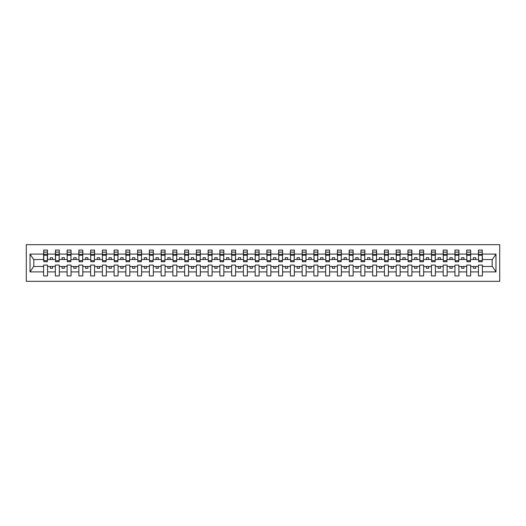 <?xml version="1.0" encoding="UTF-8"?>
<svg xmlns="http://www.w3.org/2000/svg" width="526" height="526" viewBox="0 0 526 526"><rect width="100%" height="100%" fill="white"/><g stroke="black" fill="none" stroke-linecap="round" stroke-linejoin="round"><path stroke-width="0.79" d="M26.3 281.331L499.7 281.331L499.7 244.669L26.3 244.669L26.3 281.331M482.21 260.929L482.401 259.522L492.369 259.522L495.979 254.091L495.979 271.909L482.401 271.909L482.401 265.071L478.45 265.071L478.45 266.478L470.645 266.478L470.645 265.071L466.7 265.071L466.7 266.478L458.896 266.478L458.896 265.071L454.944 265.071L454.944 266.478L447.139 266.478L447.139 265.071L443.194 265.071L443.194 266.478L435.39 266.478L435.39 265.071L431.438 265.071L431.438 266.478L423.634 266.478L423.634 265.071L419.689 265.071L419.689 266.478L411.884 266.478L411.884 265.071L407.933 265.071L407.933 266.478L400.128 266.478L400.128 265.071L396.183 265.071L396.183 266.478L388.379 266.478L388.379 265.071L384.427 265.071L384.427 266.478L376.623 266.478L376.623 265.071L372.678 265.071L372.678 266.478L364.873 266.478L364.873 265.071L360.921 265.071L360.921 266.478L353.117 266.478L353.117 265.071L349.172 265.071L349.172 266.478L341.367 266.478L341.367 265.071L337.416 265.071L337.416 266.478L329.611 266.478L329.611 265.071L325.666 265.071L325.666 266.478L317.862 266.478L317.862 265.071L313.91 265.071L313.91 266.478L306.112 266.478L306.112 265.071L302.161 265.071L302.161 266.478L294.356 266.478L294.356 265.071L290.405 265.071L290.405 266.478L282.607 266.478L282.607 265.071L278.655 265.071L278.655 266.478L270.851 266.478L270.851 265.071L266.899 265.071L266.899 266.478L259.101 266.478L259.101 265.071L255.149 265.071L255.149 266.478L247.345 266.478L247.345 265.071L243.393 265.071L243.393 266.478L235.595 266.478L235.595 265.071L231.644 265.071L231.644 266.478L223.839 266.478L223.839 265.071L219.888 265.071L219.888 266.478L212.09 266.478L212.09 265.071L208.138 265.071L208.138 266.478L200.334 266.478L200.334 265.071L196.389 265.071L196.389 266.478L188.584 266.478L188.584 265.071L184.633 265.071L184.633 266.478L176.828 266.478L176.828 265.071L172.883 265.071L172.883 266.478L165.079 266.478L165.079 265.071L161.127 265.071L161.127 266.478L153.322 266.478L153.322 265.071L149.377 265.071L149.377 266.478L141.573 266.478L141.573 265.071L137.621 265.071L137.621 266.478L129.817 266.478L129.817 265.071L125.872 265.071L125.872 266.478L118.067 266.478L118.067 265.071L114.116 265.071L114.116 266.478L106.311 266.478L106.311 265.071L102.366 265.071L102.366 266.478L94.562 266.478L94.562 265.071L90.61 265.071L90.61 266.478L82.806 266.478L82.806 265.071L78.861 265.071L78.861 266.478L71.056 266.478L71.056 265.071L67.104 265.071L67.104 266.478L59.3 266.478L59.3 265.071L55.355 265.071L55.355 266.478L47.55 266.478L47.55 265.071L43.599 265.071L43.599 266.478L33.631 266.478L30.021 271.909L30.021 254.091L33.631 259.522L43.599 259.522L43.599 254.091L30.021 254.091M482.401 271.909L482.401 275.926L478.45 275.926L478.45 266.478M478.45 271.909L470.645 271.909L470.645 275.926L466.7 275.926L466.7 266.478M470.645 271.909L470.645 266.478M466.7 271.909L458.896 271.909L458.896 275.926L454.944 275.926L454.944 266.478M458.896 271.909L458.896 266.478M454.944 271.909L447.139 271.909L447.139 275.926L443.194 275.926L443.194 266.478M447.139 271.909L447.139 266.478M443.194 271.909L435.39 271.909L435.39 275.926L431.438 275.926L431.438 266.478M435.39 271.909L435.39 266.478M431.438 271.909L423.634 271.909L423.634 275.926L419.689 275.926L419.689 266.478M423.634 271.909L423.634 266.478M419.689 271.909L411.884 271.909L411.884 275.926L407.933 275.926L407.933 266.478M411.884 271.909L411.884 266.478M407.933 271.909L400.128 271.909L400.128 275.926L396.183 275.926L396.183 266.478M400.128 271.909L400.128 266.478M396.183 271.909L388.379 271.909L388.379 275.926L384.427 275.926L384.427 266.478M388.379 271.909L388.379 266.478M384.427 271.909L376.623 271.909L376.623 275.926L372.678 275.926L372.678 266.478M376.623 271.909L376.623 266.478M372.678 271.909L364.873 271.909L364.873 275.926L360.921 275.926L360.921 266.478M364.873 271.909L364.873 266.478M360.921 271.909L353.117 271.909L353.117 275.926L349.172 275.926L349.172 266.478M353.117 271.909L353.117 266.478M349.172 271.909L341.367 271.909L341.367 275.926L337.416 275.926L337.416 266.478M341.367 271.909L341.367 266.478M337.416 271.909L329.611 271.909L329.611 275.926L325.666 275.926L325.666 266.478M329.611 271.909L329.611 266.478M325.666 271.909L317.862 271.909L317.862 275.926L313.91 275.926L313.91 266.478M317.862 271.909L317.862 266.478M313.91 271.909L306.112 271.909L306.112 275.926L302.161 275.926L302.161 266.478M306.112 271.909L306.112 266.478M302.161 271.909L294.356 271.909L294.356 275.926L290.405 275.926L290.405 266.478M294.356 271.909L294.356 266.478M290.405 271.909L282.607 271.909L282.607 275.926L278.655 275.926L278.655 266.478M282.607 271.909L282.607 266.478M278.655 271.909L270.851 271.909L270.851 275.926L266.899 275.926L266.899 266.478M270.851 271.909L270.851 266.478M266.899 271.909L259.101 271.909L259.101 275.926L255.149 275.926L255.149 266.478M259.101 271.909L259.101 266.478M255.149 271.909L247.345 271.909L247.345 275.926L243.393 275.926L243.393 266.478M247.345 271.909L247.345 266.478M243.393 271.909L235.595 271.909L235.595 275.926L231.644 275.926L231.644 266.478M235.595 271.909L235.595 266.478M231.644 271.909L223.839 271.909L223.839 275.926L219.888 275.926L219.888 266.478M223.839 271.909L223.839 266.478M219.888 271.909L212.09 271.909L212.09 275.926L208.138 275.926L208.138 266.478M212.09 271.909L212.09 266.478M208.138 271.909L200.334 271.909L200.334 275.926L196.389 275.926L196.389 266.478M200.334 271.909L200.334 266.478M196.389 271.909L188.584 271.909L188.584 275.926L184.633 275.926L184.633 266.478M188.584 271.909L188.584 266.478M184.633 271.909L176.828 271.909L176.828 275.926L172.883 275.926L172.883 266.478M176.828 271.909L176.828 266.478M172.883 271.909L165.079 271.909L165.079 275.926L161.127 275.926L161.127 266.478M165.079 271.909L165.079 266.478M161.127 271.909L153.322 271.909L153.322 275.926L149.377 275.926L149.377 266.478M153.322 271.909L153.322 266.478M149.377 271.909L141.573 271.909L141.573 275.926L137.621 275.926L137.621 266.478M141.573 271.909L141.573 266.478M137.621 271.909L129.817 271.909L129.817 275.926L125.872 275.926L125.872 266.478M129.817 271.909L129.817 266.478M125.872 271.909L118.067 271.909L118.067 275.926L114.116 275.926L114.116 266.478M118.067 271.909L118.067 266.478M114.116 271.909L106.311 271.909L106.311 275.926L102.366 275.926L102.366 266.478M106.311 271.909L106.311 266.478M102.366 271.909L94.562 271.909L94.562 275.926L90.61 275.926L90.61 266.478M94.562 271.909L94.562 266.478M90.61 271.909L82.806 271.909L82.806 275.926L78.861 275.926L78.861 266.478M82.806 271.909L82.806 266.478M78.861 271.909L71.056 271.909L71.056 275.926L67.104 275.926L67.104 266.478M71.056 271.909L71.056 266.478M67.104 271.909L59.3 271.909L59.3 275.926L55.355 275.926L55.355 266.478M59.3 271.909L59.3 266.478M478.64 260.633L482.21 260.633L482.21 261.731L478.64 261.731L478.45 250.074L478.45 254.091L470.645 254.091L470.461 260.929M478.64 260.929L478.45 254.091M466.884 260.633L470.461 260.633L470.461 261.731L466.884 261.731L466.7 250.074L466.7 254.091L458.896 254.091L458.705 260.929M466.884 260.929L466.7 254.091M455.135 260.633L458.705 260.633L458.705 261.731L455.135 261.731L454.944 250.074L454.944 254.091L447.139 254.091L446.955 260.929M455.135 260.929L454.944 254.091M443.379 260.633L446.955 260.633L446.955 261.731L443.379 261.731L443.194 250.074L443.194 254.091L435.39 254.091L435.199 260.929M443.379 260.929L443.194 254.091M431.629 260.633L435.199 260.633L435.199 261.731L431.629 261.731L431.438 250.074L431.438 254.091L423.634 254.091L423.45 260.929M431.629 260.929L431.438 254.091M419.873 260.633L423.45 260.633L423.45 261.731L419.873 261.731L419.689 250.074L419.689 254.091L411.884 254.091L411.694 260.929M419.873 260.929L419.689 254.091M408.123 260.633L411.694 260.633L411.694 261.731L408.123 261.731L407.933 250.074L407.933 254.091L400.128 254.091L399.944 260.929M408.123 260.929L407.933 254.091M396.367 260.633L399.944 260.633L399.944 261.731L396.367 261.731L396.183 250.074L396.183 254.091L388.379 254.091L388.188 260.929M396.367 260.929L396.183 254.091M384.618 260.633L388.188 260.633L388.188 261.731L384.618 261.731L384.427 250.074L384.427 254.091L376.623 254.091L376.438 260.929M384.618 260.929L384.427 254.091M372.862 260.633L376.438 260.633L376.438 261.731L372.862 261.731L372.678 250.074L372.678 254.091L364.873 254.091L364.682 260.929M372.862 260.929L372.678 254.091M361.112 260.633L364.682 260.633L364.682 261.731L361.112 261.731L360.921 250.074L360.921 254.091L353.117 254.091L352.933 260.929M361.112 260.929L360.921 254.091M349.356 260.633L352.933 260.633L352.933 261.731L349.356 261.731L349.172 250.074L349.172 254.091L341.367 254.091L341.177 260.929M349.356 260.929L349.172 254.091M337.607 260.633L341.177 260.633L341.177 261.731L337.607 261.731L337.416 250.074L337.416 254.091L329.611 254.091L329.427 260.929M337.607 260.929L337.416 254.091M325.85 260.633L329.427 260.633L329.427 261.731L325.85 261.731L325.666 250.074L325.666 254.091L317.862 254.091L317.671 260.929M325.85 260.929L325.666 254.091M314.101 260.633L317.671 260.633L317.671 261.731L314.101 261.731L313.91 250.074L313.91 254.091L306.112 254.091L305.922 260.929M314.101 260.929L313.91 254.091M302.351 260.633L305.922 260.633L305.922 261.731L302.351 261.731L302.161 250.074L302.161 254.091L294.356 254.091L294.165 260.929M302.351 260.929L302.161 254.091M290.595 260.633L294.165 260.633L294.165 261.731L290.595 261.731L290.405 250.074L290.405 254.091L282.607 254.091L282.416 260.929M290.595 260.929L290.405 254.091M278.846 260.633L282.416 260.633L282.416 261.731L278.846 261.731L278.655 250.074L278.655 254.091L270.851 254.091L270.66 260.929M278.846 260.929L278.655 254.091M267.09 260.633L270.66 260.633L270.66 261.731L267.09 261.731L266.899 250.074L266.899 254.091L259.101 254.091L258.91 260.929M267.09 260.929L266.899 254.091M255.34 260.633L258.91 260.633L258.91 261.731L255.34 261.731L255.149 250.074L255.149 254.091L247.345 254.091L247.154 260.929M255.34 260.929L255.149 254.091M243.584 260.633L247.154 260.633L247.154 261.731L243.584 261.731L243.393 250.074L243.393 254.091L235.595 254.091L235.405 260.929M243.584 260.929L243.393 254.091M231.834 260.633L235.405 260.633L235.405 261.731L231.834 261.731L231.644 250.074L231.644 254.091L223.839 254.091L223.649 260.929M231.834 260.929L231.644 254.091M220.078 260.633L223.649 260.633L223.649 261.731L220.078 261.731L219.888 250.074L219.888 254.091L212.09 254.091L211.899 260.929M220.078 260.929L219.888 254.091M208.329 260.633L211.899 260.633L211.899 261.731L208.329 261.731L208.138 250.074L208.138 254.091L200.334 254.091L200.15 260.929M208.329 260.929L208.138 254.091M196.573 260.633L200.15 260.633L200.15 261.731L196.573 261.731L196.389 250.074L196.389 254.091L188.584 254.091L188.393 260.929M196.573 260.929L196.389 254.091M184.823 260.633L188.393 260.633L188.393 261.731L184.823 261.731L184.633 250.074L184.633 254.091L176.828 254.091L176.644 260.929M184.823 260.929L184.633 254.091M173.067 260.633L176.644 260.633L176.644 261.731L173.067 261.731L172.883 250.074L172.883 254.091L165.079 254.091L164.888 260.929M173.067 260.929L172.883 254.091M161.318 260.633L164.888 260.633L164.888 261.731L161.318 261.731L161.127 250.074L161.127 254.091L153.322 254.091L153.138 260.929M161.318 260.929L161.127 254.091M149.562 260.633L153.138 260.633L153.138 261.731L149.562 261.731L149.377 250.074L149.377 254.091L141.573 254.091L141.382 260.929M149.562 260.929L149.377 254.091M137.812 260.633L141.382 260.633L141.382 261.731L137.812 261.731L137.621 250.074L137.621 254.091L129.817 254.091L129.633 260.929M137.812 260.929L137.621 254.091M126.056 260.633L129.633 260.633L129.633 261.731L126.056 261.731L125.872 250.074L125.872 254.091L118.067 254.091L117.877 260.929M126.056 260.929L125.872 254.091M114.306 260.633L117.877 260.633L117.877 261.731L114.306 261.731L114.116 250.074L114.116 254.091L106.311 254.091L106.127 260.929M114.306 260.929L114.116 254.091M102.55 260.633L106.127 260.633L106.127 261.731L102.55 261.731L102.366 250.074L102.366 254.091L94.562 254.091L94.371 260.929M102.55 260.929L102.366 254.091M90.801 260.633L94.371 260.633L94.371 261.731L90.801 261.731L90.61 250.074L90.61 254.091L82.806 254.091L82.621 260.929M90.801 260.929L90.61 254.091M79.045 260.633L82.621 260.633L82.621 261.731L79.045 261.731L78.861 250.074L78.861 254.091L71.056 254.091L70.865 260.929M79.045 260.929L78.861 254.091M67.295 260.633L70.865 260.633L70.865 261.731L67.295 261.731L67.104 250.074L67.104 254.091L59.3 254.091L59.116 260.929M67.295 260.929L67.104 254.091M55.539 260.633L59.116 260.633L59.116 261.731L55.539 261.731L55.539 250.074L55.355 254.091L47.55 254.091L47.36 250.074L47.36 261.731L43.789 261.731L43.789 255.248L47.36 255.248M55.539 260.929L55.355 254.091M55.355 271.909L47.55 271.909L47.55 275.926L43.599 275.926L43.599 266.478M47.55 271.909L47.55 266.478M43.789 255.248L43.789 250.074L43.599 254.091M43.599 259.522L43.789 260.929M482.401 259.522L482.21 250.074L482.21 260.633M466.7 250.074L470.645 250.074L470.645 254.091M454.944 250.074L458.896 250.074L458.896 254.091M443.194 250.074L447.139 250.074L447.139 254.091M431.438 250.074L435.39 250.074L435.39 254.091M419.689 250.074L423.634 250.074L423.634 254.091M407.933 250.074L411.884 250.074L411.884 254.091M396.183 250.074L400.128 250.074L400.128 254.091M384.427 250.074L388.379 250.074L388.379 254.091M372.678 250.074L376.623 250.074L376.623 254.091M360.921 250.074L364.873 250.074L364.873 254.091M349.172 250.074L353.117 250.074L353.117 254.091M337.416 250.074L341.367 250.074L341.367 254.091M325.666 250.074L329.611 250.074L329.611 254.091M313.91 250.074L317.862 250.074L317.862 254.091M302.161 250.074L306.112 250.074L306.112 254.091M290.405 250.074L294.356 250.074L294.356 254.091M278.655 250.074L282.607 250.074L282.607 254.091M266.899 250.074L270.851 250.074L270.851 254.091M255.149 250.074L259.101 250.074L259.101 254.091M243.393 250.074L247.345 250.074L247.345 254.091M231.644 250.074L235.595 250.074L235.595 254.091M219.888 250.074L223.839 250.074L223.839 254.091M208.138 250.074L212.09 250.074L212.09 254.091M196.389 250.074L200.334 250.074L200.334 254.091M184.633 250.074L188.584 250.074L188.584 254.091M172.883 250.074L176.828 250.074L176.828 254.091M161.127 250.074L165.079 250.074L165.079 254.091M149.377 250.074L153.322 250.074L153.322 254.091M137.621 250.074L141.573 250.074L141.573 254.091M125.872 250.074L129.817 250.074L129.817 254.091M114.116 250.074L118.067 250.074L118.067 254.091M102.366 250.074L106.311 250.074L106.311 254.091M90.61 250.074L94.562 250.074L94.562 254.091M78.861 250.074L82.806 250.074L82.806 254.091M67.104 250.074L71.056 250.074L71.056 254.091M55.355 250.074L59.3 250.074L59.3 254.091M495.979 254.091L482.401 254.091M43.599 271.909L30.021 271.909M43.599 250.074L47.55 250.074M478.45 250.074L482.401 250.074M478.45 259.522L475.728 259.522L475.728 257.733L473.374 257.733L473.374 259.522L475.728 259.522M473.374 259.522L470.645 259.522M473.374 266.478L473.374 268.267L475.728 268.267L475.728 266.478M466.7 259.522L463.971 259.522L463.971 257.733L461.624 257.733L461.624 259.522L463.971 259.522M461.624 259.522L458.896 259.522M461.624 266.478L461.624 268.267L463.971 268.267L463.971 266.478M454.944 259.522L452.222 259.522L452.222 257.733L449.868 257.733L449.868 259.522L452.222 259.522M449.868 259.522L447.139 259.522M449.868 266.478L449.868 268.267L452.222 268.267L452.222 266.478M443.194 259.522L440.466 259.522L440.466 257.733L438.119 257.733L438.119 259.522L440.466 259.522M438.119 259.522L435.39 259.522M438.119 266.478L438.119 268.267L440.466 268.267L440.466 266.478M431.438 259.522L428.716 259.522L428.716 257.733L426.362 257.733L426.362 259.522L428.716 259.522M426.362 259.522L423.634 259.522M426.362 266.478L426.362 268.267L428.716 268.267L428.716 266.478M419.689 259.522L416.96 259.522L416.96 257.733L414.613 257.733L414.613 259.522L416.96 259.522M414.613 259.522L411.884 259.522M414.613 266.478L414.613 268.267L416.96 268.267L416.96 266.478M407.933 259.522L405.211 259.522L405.211 257.733L402.857 257.733L402.857 259.522L405.211 259.522M402.857 259.522L400.128 259.522M402.857 266.478L402.857 268.267L405.211 268.267L405.211 266.478M396.183 259.522L393.455 259.522L393.455 257.733L391.107 257.733L391.107 259.522L393.455 259.522M391.107 259.522L388.379 259.522M391.107 266.478L391.107 268.267L393.455 268.267L393.455 266.478M384.427 259.522L381.705 259.522L381.705 257.733L379.351 257.733L379.351 259.522L381.705 259.522M379.351 259.522L376.623 259.522M379.351 266.478L379.351 268.267L381.705 268.267L381.705 266.478M372.678 259.522L369.949 259.522L369.949 257.733L367.602 257.733L367.602 259.522L369.949 259.522M367.602 259.522L364.873 259.522M367.602 266.478L367.602 268.267L369.949 268.267L369.949 266.478M360.921 259.522L358.199 259.522L358.199 257.733L355.846 257.733L355.846 259.522L358.199 259.522M355.846 259.522L353.117 259.522M355.846 266.478L355.846 268.267L358.199 268.267L358.199 266.478M349.172 259.522L346.443 259.522L346.443 257.733L344.096 257.733L344.096 259.522L346.443 259.522M344.096 259.522L341.367 259.522M344.096 266.478L344.096 268.267L346.443 268.267L346.443 266.478M337.416 259.522L334.694 259.522L334.694 257.733L332.34 257.733L332.34 259.522L334.694 259.522M332.34 259.522L329.611 259.522M332.34 266.478L332.34 268.267L334.694 268.267L334.694 266.478M325.666 259.522L322.938 259.522L322.938 257.733L320.59 257.733L320.59 259.522L322.938 259.522M320.59 259.522L317.862 259.522M320.59 266.478L320.59 268.267L322.938 268.267L322.938 266.478M313.91 259.522L311.188 259.522L311.188 257.733L308.834 257.733L308.834 259.522L311.188 259.522M308.834 259.522L306.112 259.522M308.834 266.478L308.834 268.267L311.188 268.267L311.188 266.478M302.161 259.522L299.432 259.522L299.432 257.733L297.085 257.733L297.085 259.522L299.432 259.522M297.085 259.522L294.356 259.522M297.085 266.478L297.085 268.267L299.432 268.267L299.432 266.478M290.405 259.522L287.683 259.522L287.683 257.733L285.329 257.733L285.329 259.522L287.683 259.522M285.329 259.522L282.607 259.522M285.329 266.478L285.329 268.267L287.683 268.267L287.683 266.478M278.655 259.522L275.926 259.522L275.926 257.733L273.579 257.733L273.579 259.522L275.926 259.522M273.579 259.522L270.851 259.522M273.579 266.478L273.579 268.267L275.926 268.267L275.926 266.478M266.899 259.522L264.177 259.522L264.177 257.733L261.823 257.733L261.823 259.522L264.177 259.522M261.823 259.522L259.101 259.522M261.823 266.478L261.823 268.267L264.177 268.267L264.177 266.478M255.149 259.522L252.421 259.522L252.421 257.733L250.074 257.733L250.074 259.522L252.421 259.522M250.074 259.522L247.345 259.522M250.074 266.478L250.074 268.267L252.421 268.267L252.421 266.478M243.393 259.522L240.671 259.522L240.671 257.733L238.317 257.733L238.317 259.522L240.671 259.522M238.317 259.522L235.595 259.522M238.317 266.478L238.317 268.267L240.671 268.267L240.671 266.478M231.644 259.522L228.915 259.522L228.915 257.733L226.568 257.733L226.568 259.522L228.915 259.522M226.568 259.522L223.839 259.522M226.568 266.478L226.568 268.267L228.915 268.267L228.915 266.478M219.888 259.522L217.166 259.522L217.166 257.733L214.812 257.733L214.812 259.522L217.166 259.522M214.812 259.522L212.09 259.522M214.812 266.478L214.812 268.267L217.166 268.267L217.166 266.478M208.138 259.522L205.41 259.522L205.41 257.733L203.062 257.733L203.062 259.522L205.41 259.522M203.062 259.522L200.334 259.522M203.062 266.478L203.062 268.267L205.41 268.267L205.41 266.478M196.389 259.522L193.66 259.522L193.66 257.733L191.306 257.733L191.306 259.522L193.66 259.522M191.306 259.522L188.584 259.522M191.306 266.478L191.306 268.267L193.66 268.267L193.66 266.478M184.633 259.522L181.904 259.522L181.904 257.733L179.557 257.733L179.557 259.522L181.904 259.522M179.557 259.522L176.828 259.522M179.557 266.478L179.557 268.267L181.904 268.267L181.904 266.478M172.883 259.522L170.154 259.522L170.154 257.733L167.801 257.733L167.801 259.522L170.154 259.522M167.801 259.522L165.079 259.522M167.801 266.478L167.801 268.267L170.154 268.267L170.154 266.478M161.127 259.522L158.398 259.522L158.398 257.733L156.051 257.733L156.051 259.522L158.398 259.522M156.051 259.522L153.322 259.522M156.051 266.478L156.051 268.267L158.398 268.267L158.398 266.478M149.377 259.522L146.649 259.522L146.649 257.733L144.295 257.733L144.295 259.522L146.649 259.522M144.295 259.522L141.573 259.522M144.295 266.478L144.295 268.267L146.649 268.267L146.649 266.478M137.621 259.522L134.893 259.522L134.893 257.733L132.545 257.733L132.545 259.522L134.893 259.522M132.545 259.522L129.817 259.522M132.545 266.478L132.545 268.267L134.893 268.267L134.893 266.478M125.872 259.522L123.143 259.522L123.143 257.733L120.789 257.733L120.789 259.522L123.143 259.522M120.789 259.522L118.067 259.522M120.789 266.478L120.789 268.267L123.143 268.267L123.143 266.478M114.116 259.522L111.387 259.522L111.387 257.733L109.04 257.733L109.04 259.522L111.387 259.522M109.04 259.522L106.311 259.522M109.04 266.478L109.04 268.267L111.387 268.267L111.387 266.478M102.366 259.522L99.638 259.522L99.638 257.733L97.284 257.733L97.284 259.522L99.638 259.522M97.284 259.522L94.562 259.522M97.284 266.478L97.284 268.267L99.638 268.267L99.638 266.478M90.61 259.522L87.881 259.522L87.881 257.733L85.534 257.733L85.534 259.522L87.881 259.522M85.534 259.522L82.806 259.522M85.534 266.478L85.534 268.267L87.881 268.267L87.881 266.478M78.861 259.522L76.132 259.522L76.132 257.733L73.778 257.733L73.778 259.522L76.132 259.522M73.778 259.522L71.056 259.522M73.778 266.478L73.778 268.267L76.132 268.267L76.132 266.478M67.104 259.522L64.376 259.522L64.376 257.733L62.029 257.733L62.029 259.522L64.376 259.522M62.029 259.522L59.3 259.522M62.029 266.478L62.029 268.267L64.376 268.267L64.376 266.478M55.355 259.522L52.626 259.522L52.626 257.733L50.272 257.733L50.272 259.522L52.626 259.522M50.272 259.522L47.55 259.522L47.55 254.091M50.272 266.478L50.272 268.267L52.626 268.267L52.626 266.478M47.55 259.522L47.36 260.929M495.979 271.909L492.369 266.478L482.401 266.478M33.822 259.522L33.822 266.478M492.178 266.478L492.178 259.522M43.789 254.328L47.36 254.328M59.3 250.074L59.116 260.633M55.539 255.248L59.116 255.248M55.539 254.328L59.116 254.328M71.056 250.074L70.865 260.633M67.295 255.248L70.865 255.248M67.295 254.328L70.865 254.328M82.806 250.074L82.621 260.633M79.045 255.248L82.621 255.248M79.045 254.328L82.621 254.328M94.562 250.074L94.371 260.633M90.801 255.248L94.371 255.248M90.801 254.328L94.371 254.328M106.311 250.074L106.127 260.633M102.55 255.248L106.127 255.248M102.55 254.328L106.127 254.328M118.067 250.074L117.877 260.633M114.306 255.248L117.877 255.248M114.306 254.328L117.877 254.328M129.817 250.074L129.633 260.633M126.056 255.248L129.633 255.248M126.056 254.328L129.633 254.328M141.573 250.074L141.382 260.633M137.812 255.248L141.382 255.248M137.812 254.328L141.382 254.328M153.322 250.074L153.138 260.633M149.562 255.248L153.138 255.248M149.562 254.328L153.138 254.328M165.079 250.074L164.888 260.633M161.318 255.248L164.888 255.248M161.318 254.328L164.888 254.328M176.828 250.074L176.644 260.633M173.067 255.248L176.644 255.248M173.067 254.328L176.644 254.328M188.584 250.074L188.393 260.633M184.823 255.248L188.393 255.248M184.823 254.328L188.393 254.328M200.334 250.074L200.15 260.633M196.573 255.248L200.15 255.248M196.573 254.328L200.15 254.328M212.09 250.074L211.899 260.633M208.329 255.248L211.899 255.248M208.329 254.328L211.899 254.328M223.839 250.074L223.649 260.633M220.078 255.248L223.649 255.248M220.078 254.328L223.649 254.328M235.595 250.074L235.405 260.633M231.834 255.248L235.405 255.248M231.834 254.328L235.405 254.328M247.345 250.074L247.154 260.633M243.584 255.248L247.154 255.248M243.584 254.328L247.154 254.328M259.101 250.074L258.91 260.633M255.34 255.248L258.91 255.248M255.34 254.328L258.91 254.328M270.851 250.074L270.66 260.633M267.09 255.248L270.66 255.248M267.09 254.328L270.66 254.328M282.607 250.074L282.416 260.633M278.846 255.248L282.416 255.248M278.846 254.328L282.416 254.328M294.356 250.074L294.165 260.633M290.595 255.248L294.165 255.248M290.595 254.328L294.165 254.328M306.112 250.074L305.922 260.633M302.351 255.248L305.922 255.248M302.351 254.328L305.922 254.328M317.862 250.074L317.671 260.633M314.101 255.248L317.671 255.248M314.101 254.328L317.671 254.328M329.611 250.074L329.427 260.633M325.85 255.248L329.427 255.248M325.85 254.328L329.427 254.328M341.367 250.074L341.177 260.633M337.607 255.248L341.177 255.248M337.607 254.328L341.177 254.328M353.117 250.074L352.933 260.633M349.356 255.248L352.933 255.248M349.356 254.328L352.933 254.328M364.873 250.074L364.682 260.633M361.112 255.248L364.682 255.248M361.112 254.328L364.682 254.328M376.623 250.074L376.438 260.633M372.862 255.248L376.438 255.248M372.862 254.328L376.438 254.328M388.379 250.074L388.188 260.633M384.618 255.248L388.188 255.248M384.618 254.328L388.188 254.328M400.128 250.074L399.944 260.633M396.367 255.248L399.944 255.248M396.367 254.328L399.944 254.328M411.884 250.074L411.694 260.633M408.123 255.248L411.694 255.248M408.123 254.328L411.694 254.328M423.634 250.074L423.45 260.633M419.873 255.248L423.45 255.248M419.873 254.328L423.45 254.328M435.39 250.074L435.199 260.633M431.629 255.248L435.199 255.248M431.629 254.328L435.199 254.328M447.139 250.074L446.955 260.633M443.379 255.248L446.955 255.248M443.379 254.328L446.955 254.328M458.896 250.074L458.705 260.633M455.135 255.248L458.705 255.248M455.135 254.328L458.705 254.328M470.645 250.074L470.461 260.633M466.884 255.248L470.461 255.248M466.884 254.328L470.461 254.328M478.64 255.248L482.21 255.248M478.64 254.328L482.21 254.328M43.789 260.633L47.36 260.633M43.789 252.132L47.36 252.132M55.539 252.132L59.116 252.132M67.295 252.132L70.865 252.132M79.045 252.132L82.621 252.132M90.801 252.132L94.371 252.132M102.55 252.132L106.127 252.132M114.306 252.132L117.877 252.132M126.056 252.132L129.633 252.132M137.812 252.132L141.382 252.132M149.562 252.132L153.138 252.132M161.318 252.132L164.888 252.132M173.067 252.132L176.644 252.132M184.823 252.132L188.393 252.132M196.573 252.132L200.15 252.132M208.329 252.132L211.899 252.132M220.078 252.132L223.649 252.132M231.834 252.132L235.405 252.132M243.584 252.132L247.154 252.132M255.34 252.132L258.91 252.132M267.09 252.132L270.66 252.132M278.846 252.132L282.416 252.132M290.595 252.132L294.165 252.132M302.351 252.132L305.922 252.132M314.101 252.132L317.671 252.132M325.85 252.132L329.427 252.132M337.607 252.132L341.177 252.132M349.356 252.132L352.933 252.132M361.112 252.132L364.682 252.132M372.862 252.132L376.438 252.132M384.618 252.132L388.188 252.132M396.367 252.132L399.944 252.132M408.123 252.132L411.694 252.132M419.873 252.132L423.45 252.132M431.629 252.132L435.199 252.132M443.379 252.132L446.955 252.132M455.135 252.132L458.705 252.132M466.884 252.132L470.461 252.132M478.64 252.132L482.21 252.132"/></g></svg>
